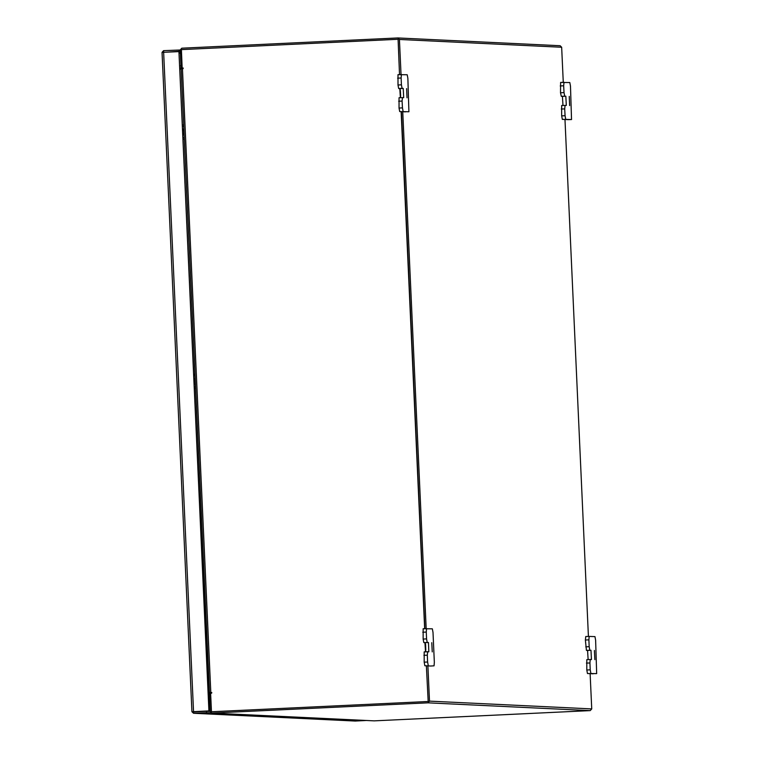<?xml version="1.0" encoding="UTF-8"?>
<svg xmlns="http://www.w3.org/2000/svg" width="759" height="759" viewBox="0 0 759 759"><rect width="100%" height="100%" fill="white"/><g stroke="black" fill="none" stroke-linecap="round" stroke-linejoin="round"><path stroke-width="1.14" d="M569.658 105.596L569.231 96.365L569.658 105.596M560.569 92.778L560.607 82.456L569.791 82.57L570.464 86.099L571.48 119.514L562.286 119.4L561.613 115.861L561.651 105.548L566.28 105.435L565.853 96.203L561.243 96.308L560.569 92.778L564.003 92.617L563.69 85.776L560.256 85.938M561.613 115.861L565.047 115.7L564.734 108.869L561.299 109.03M568.045 119.675L562.286 119.4M565.047 115.7L565.721 119.229M571.47 119.514L568.036 119.675L571.47 119.514M560.607 82.456L564.041 82.295L563.69 85.776M564.003 92.617L564.677 96.146M561.651 105.548L565.094 105.378L564.734 108.869M562.988 105.482L562.419 96.365L561.243 96.308M407.052 97.807L406.625 88.575L407.052 97.807M400.382 97.693L399.813 88.575L398.636 88.518L397.963 84.989L398.001 74.667L407.185 74.78L407.858 78.31L408.873 111.715L399.68 111.601L399.006 108.072L399.044 97.75L402.469 97.588L402.128 101.07L398.693 101.241M397.963 84.989L401.397 84.818L401.084 77.987L397.65 78.149M399.006 108.072L402.441 107.911L402.128 101.07M405.429 111.877L399.68 111.601M402.441 107.911L403.114 111.44M398.001 74.667L401.435 74.505L401.084 77.987M401.397 84.818L402.071 88.357L398.636 88.518M399.044 97.75L403.674 97.645L403.247 88.414L402.071 88.357M594.819 659.694L594.392 650.463L594.819 659.694M588.149 659.571L587.58 650.463L586.403 650.406L585.417 640.036L585.768 636.554L589.193 636.393M585.73 646.867L589.164 646.706L588.851 639.875L585.417 640.036M588.851 639.875L589.202 636.384L594.952 636.659L595.625 640.198L596.64 673.603L587.447 673.489L586.773 669.96L586.811 659.637L590.236 659.476M586.773 669.96L590.208 669.789L589.895 662.958L586.46 663.119M593.196 673.764L587.447 673.489M590.208 669.789L590.881 673.328M589.164 646.706L589.838 650.245L586.403 650.406M589.895 662.958L590.255 659.476L591.441 659.533L591.014 650.292L589.838 650.245M432.213 651.905L431.786 642.664L432.213 651.905M423.124 639.078L423.161 628.756L432.345 628.869L433.019 632.408L434.376 662.322L434.034 665.814L430.6 665.975L424.841 665.7L424.167 662.161L424.205 651.848L428.835 651.744L428.408 642.503L423.797 642.617L423.124 639.078L426.558 638.917L426.245 632.086L422.81 632.247M424.167 662.161L427.602 662L427.298 655.169L423.854 655.33M430.6 665.975L424.841 665.7M427.602 662L428.275 665.539M423.161 628.756L426.596 628.594L426.245 632.086M426.558 638.917L427.232 642.446M424.205 651.848L427.649 651.687L427.298 655.169M425.543 651.782L424.974 642.664L423.797 642.617M180.225 50.009L163.565 50.692L162.018 52.39L178.925 51.584L208.867 710.908L191.961 711.752L193.498 713.299L193.592 711.923L206.514 711.306L206.581 712.682L211.059 712.9M163.565 50.692L193.545 711.657L191.97 711.752L162.037 52.39M180.281 51.394L179.162 51.337L179.096 49.961M166.136 52.191L179.162 51.337M195.869 711.809L193.592 711.923M366.474 720.528L355.136 721.031M355.44 721.05L193.649 713.299L206.581 712.682M206.514 711.306L210.262 711.487M193.545 711.657L209.067 710.917L178.925 51.584M208.308 694.124L209.465 694.068M182.198 67.902L179.874 68.016M182.188 67.731L181.022 67.674L180.215 49.895L181.743 48.206L397.953 37.95L560.151 45.72L561.679 47.267L563.273 82.333M181.022 67.674L182.188 67.627M427.915 665.842L429.518 701.164L427.991 702.862L211.941 713.118L374.14 720.889L211.789 713.118L210.262 711.572L209.456 693.792L210.623 693.735M427.934 701.487L211.875 711.733M374.14 720.889L590.198 710.633L591.726 708.934L590.122 673.622M426.226 628.613L402.754 111.753M401.065 74.524L399.471 39.496L397.953 37.95M564.962 119.524L588.434 636.421M428.161 701.231L426.349 665.776M425.837 650.226L425.581 644.4L425.837 650.226M424.86 628.68L401.388 111.687L424.86 628.68M400.676 96.137L400.41 90.302L400.676 96.137M399.5 74.591L398.114 39.563M179.779 65.872L180.946 65.929M211.837 692.796L208.26 692.967L211.827 692.777L209.437 692.635L181.097 68.832L183.156 68.718L183.156 68.025L182.207 68.063L183.242 68.035M179.93 69.135L181.107 69.078M397.896 39.307L181.363 49.582L182.207 68.063M211.552 692.521L211.514 693.214L210.594 693.252L211.438 711.733L427.962 701.458M428.171 701.468L211.438 711.733M211.486 692.521L209.418 692.635L181.097 68.832M425.695 651.364L425.325 643.243M424.661 628.689L401.179 111.677M400.534 97.266L400.164 89.145M184.058 134.201L182.928 135.244M182.9 134.561L183.972 132.161M183.109 139.191L184.285 139.191M182.672 129.523L183.953 131.848M182.634 128.821L183.858 129.751M195.386 383.542L194.257 384.585M194.219 383.902L195.291 381.502M194.427 388.532L195.613 388.532M193.991 378.864L195.281 381.189M193.962 378.162L195.186 379.102M206.704 632.883L205.575 633.926M205.547 633.243L206.619 630.852M205.755 637.873L206.932 637.873M205.319 628.215L206.6 630.53M205.281 627.503L206.505 628.443M210.091 707.796L208.839 705.728M209.55 695.804L208.412 696.316M209.484 694.419L208.336 694.713M209.683 698.887L208.583 700.111M209.788 710.234L210.148 709.029M208.877 706.563L209.029 709.902M209.038 710.272L210.205 710.215M562.419 96.365L565.853 96.203M399.813 88.575L403.247 88.414M587.58 650.463L591.014 650.292M424.974 642.664L428.408 642.503M179.2 53.083L180.367 53.139M180.348 52.874L179.19 52.817M427.991 702.862L590.198 710.633M429.518 701.164L591.726 708.934M561.679 47.267L399.471 39.496M182.473 68.746L210.803 692.55M183.64 124.903L182.464 124.96L183.64 124.903M184.285 139.087L183.109 139.144M183.706 126.345L182.53 126.402M184.219 137.616L183.042 137.673M194.959 374.253L193.782 374.301L194.959 374.253M195.604 388.428L194.427 388.485M195.025 375.686L193.849 375.743M195.537 386.957L194.361 387.014M206.287 623.594L205.11 623.651L206.287 623.594M206.932 637.769L205.755 637.826M206.353 625.027L205.177 625.084M206.865 636.298L205.689 636.355M208.412 696.411L209.579 696.458M590.246 659.476L586.811 659.637M589.202 636.384L585.768 636.554M193.498 713.299L355.288 721.05M162.018 52.39L191.961 711.752M208.801 704.997L209.968 705.054"/></g></svg>
